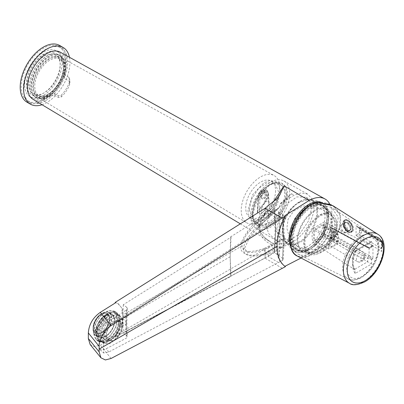 <?xml version="1.0" encoding="UTF-8"?>
<svg xmlns="http://www.w3.org/2000/svg" width="404" height="404" viewBox="0 0 404 404"><rect width="100%" height="100%" fill="white"/><g stroke="black" fill="none" stroke-linecap="round" stroke-linejoin="round"><path stroke-width="0.3" stroke-dasharray="2.02 1.52" d="M50.96 95.733L54.894 95.46L58.211 97.43L61.166 97.031C64.524 93.89 67.261 90.062 69.377 85.552L69.912 82.931L69.266 81.31L64.196 78.219L66.15 68.145A23.109 13.342 120 0 0 61.246 57.499A23.109 13.342 120 0 0 38.254 70.907A23.109 13.342 120 0 0 38.143 97.521A23.109 13.342 120 0 0 50.96 95.733L50.96 94.157L54.894 93.819L54.894 95.46M64.196 78.219L64.079 74.594L69.089 77.482L69.756 79.507L69.251 82.764L69.377 85.552M64.079 74.588A21.24 12.261 120 0 0 60.393 59.166A21.24 12.261 120 0 0 39.158 71.427A21.24 12.261 120 0 0 39.158 95.95A21.24 12.261 120 0 0 49.778 94.9A21.24 12.261 120 0 0 50.96 94.157M61.166 97.031L61.166 95.258L58.211 95.733L54.894 93.819M329.78 204.106A32.466 18.746 -60 0 1 309.055 253.566L284.037 237.961C279.517 242.622 275.573 244.279 272.2 242.93L270.958 242.243C265.342 237.804 261.136 237.027 259.555 226.053L259.555 226.053A5.57 3.217 180 0 1 258.903 227.563C259.419 235.072 263.63 240.779 271.549 244.693L271.21 242.39C262.151 236.638 257.742 230.447 257.979 223.811C257.737 217.054 262.146 210.949 271.21 205.495L273.215 202.091M33.042 99.334A27.225 15.721 120 0 0 60.403 83.694A27.225 15.721 120 0 0 60.267 52.177M46.788 95.561A24.164 13.948 -60 0 1 34.709 96.758A24.164 13.948 -60 0 1 34.709 68.857A24.164 13.948 -60 0 1 58.873 54.909A24.164 13.948 -60 0 1 62.575 74.27A24.164 13.948 -60 0 1 46.788 95.561M272.2 242.93A5.57 4.934 114.2 0 1 274.008 249.773L276.775 250.369C279.492 248.324 281.911 244.188 284.037 237.961M309.055 253.566L301.056 258.02M284.85 215.706A46.016 26.568 120 0 0 284.85 266.352L285.406 266.675M90.127 344.481L94.132 346.652L100.328 345.218L115.67 337.148L115.251 336.891L264.989 258.1L276.775 250.369M322.266 202.742A27.856 16.079 -60 0 0 321.407 202.369A27.856 16.079 -60 0 1 322.816 203.03A27.856 16.079 -60 0 1 322.816 235.194A27.856 16.079 -60 0 1 294.96 251.278A27.856 16.079 -60 0 1 291.021 247.046A27.856 16.079 -60 0 0 294.435 250.95C287.466 246.016 283.603 239.299 282.861 230.795C282.512 224.77 283.886 219.16 286.976 213.958C289.814 209.232 293.673 205.591 298.546 203.035C306.404 199.192 314.312 199.091 322.266 202.742A27.856 16.079 -60 0 1 328.013 221.543A27.856 16.079 -60 0 1 314.039 246.132A27.856 16.079 -60 0 1 294.435 250.95M276.775 198.808L274.008 204.212L274.528 204.808L272.2 204.293M271.21 205.495A5.57 1.828 -121.8 0 1 271.549 208.307L264.953 213.787L258.903 227.563M264.267 215.246L265.367 212.297C257.191 219.882 251.157 226.432 247.263 231.941C242.486 239.011 240.329 243.981 240.794 246.854C240.329 250.354 242.491 252.939 247.268 254.606C251.162 255.712 257.191 255.379 265.367 253.606L264.267 248.43L271.549 244.693L274.008 249.773L265.403 253.768L264.267 248.43C257.404 250.677 251.985 251.667 248.016 251.389C244.481 251.475 242.481 249.647 242.016 245.895C242.481 241.668 244.481 237.355 248.016 232.957L255.141 224.437L264.267 215.246L272.538 207.636L274.008 204.212L265.403 212.206L264.686 214.958L255.146 224.437M264.984 258.095L265.403 253.768L264.852 248.268M288.698 238.239L290.082 245.814L294.466 250.99L304.813 251.303L315.645 243.829L324.882 229.795L328.088 215.499L326.71 207.924L322.321 202.747L315.645 201.54L308.393 204.126L294.466 218.827L288.698 238.239M265.367 212.297L264.989 208.358L265.403 212.206L264.852 214.701L265.191 214.489L272.538 207.636L274.528 204.808L279.755 195.097M115.16 302.409L117.726 303.379L121.417 307.525L122.836 314.953L242.016 245.895M265.367 253.606L264.989 258.1L115.251 336.891M117.579 318.822L115.544 327.735L110.13 335.992L103.161 340.809L96.985 340.562L93.45 332.755L95.485 323.841L100.899 315.585L107.868 310.767L114.044 311.014L117.579 318.822M115.67 337.148L121.048 327.412L123.478 317.372L122.488 308.929L118.271 303.692L115.67 302.707M327.008 216.125C327.811 226.341 317.645 243.945 308.393 248.359C299.147 254.626 288.981 248.758 289.784 237.613L295.233 219.271L308.393 205.378L315.246 202.929L321.554 204.076L325.7 208.969L327.008 216.125M122.836 314.953C122.71 323.594 119.857 329.75 115.16 336.84M119.549 319.963L117.584 328.72L111.928 337.315L105.293 341.89L98.955 341.698L95.42 333.891L97.389 325.134L103.045 316.539L109.681 311.964L116.014 312.151L119.549 319.963M289.784 236.476A24.927 14.393 120 0 0 294.945 247.889A24.927 14.393 120 0 0 307.409 246.657A24.927 14.393 120 0 0 323.695 224.69A24.927 14.393 120 0 0 319.872 204.712A24.927 14.393 120 0 0 307.409 205.944A24.927 14.393 120 0 0 289.784 236.476L289.784 237.613M307.409 205.944L308.393 205.378M279.871 188.092A27.321 15.776 -60 0 1 267.857 215.686A27.321 15.776 -60 0 1 246.753 222.831A27.321 15.776 -60 0 1 246.889 191.36A27.321 15.776 -60 0 1 274.074 175.508A27.321 15.776 -60 0 1 279.871 188.092M259.656 214.13L261.625 213.782L268.695 204.515L269.059 203.106L268.635 202.222L266.973 201.227L265.014 202.313L257.303 212.257L257.702 212.969L259.656 214.13L259.777 197.773L262.792 191.446L266.862 190.37L268.256 193.016L268.604 194.531L268.281 196.743L261.671 208.156L259.696 208.666M119.301 320.104L115.842 331.75L107.484 340.572L99.132 341.4L95.667 333.749C94.94 316.569 120.033 302.081 119.301 320.104L119.301 320.67A16.014 9.247 -60 0 1 107.979 340.289L107.484 340.572M300.026 201.682A24.927 14.393 120 0 0 283.558 238.804A24.927 14.393 120 0 0 287.562 243.627A24.927 14.393 120 0 0 312.489 229.235A24.927 14.393 120 0 0 312.489 200.45A24.927 14.393 120 0 0 306.313 199.389A24.927 14.393 120 0 0 300.026 201.682M61.166 95.258C64.685 91.799 67.377 87.633 69.251 82.764M263.948 192.966L260.125 196.935L259.519 195.526L261.792 191.718L263.342 191.557L263.948 192.966M265.014 202.313L264.938 192.243C265.105 187.658 258.58 191.425 258.54 195.935L257.722 211.459M275.573 190.693A21.099 12.181 -60 0 1 266.367 211.928A21.099 12.181 -60 0 1 250.106 217.579A21.099 12.181 -60 0 1 245.738 207.919A21.099 12.181 -60 0 1 254.944 186.688A21.099 12.181 -60 0 1 271.205 181.037A21.099 12.181 -60 0 1 275.573 190.693M107.979 340.289A16.014 9.247 -60 0 1 99.97 341.082A16.014 9.247 -60 0 1 96.652 333.749A16.014 9.247 -60 0 1 103.646 317.63A16.014 9.247 -60 0 1 115.983 313.342A16.014 9.247 -60 0 1 119.301 320.67M282.179 231.75A24.513 14.15 120 0 0 283.32 238.229A24.513 14.15 120 0 0 287.259 242.971A24.513 14.15 120 0 0 311.767 228.816A24.513 14.15 120 0 0 311.767 200.515A24.513 14.15 120 0 0 305.697 199.475A24.513 14.15 120 0 0 299.51 201.727A24.513 14.15 120 0 0 282.179 231.75M266.786 194.036C266.943 197.98 261.216 201.283 261.373 197.162L264.08 192.471L266.786 194.036M268.256 193.016L267.377 190.744L262.787 191.774L259.903 197.839L259.737 203.252M259.575 208.595C263.756 204.222 266.65 199.137 268.266 193.344M263.59 192.758A3.136 1.808 -60 0 1 265.155 192.602A3.136 1.808 -60 0 1 265.155 196.218A3.136 1.808 -60 0 1 262.019 198.031A3.136 1.808 -60 0 1 261.373 196.591A3.136 1.808 -60 0 1 263.59 192.758L264.08 192.471M259.903 197.839L258.54 197.061L261.711 190.824L265.741 189.723L266.908 192.233L266.973 201.227M249.162 209.898L251.591 199.066L258.59 188.436L266.797 182.775L274.629 183.012L278.997 192.673L276.568 203.5L269.574 214.13L261.363 219.791L253.53 219.559L249.162 209.898M123.24 322.947L121.397 331.169L116.084 339.239L109.858 343.531L103.909 343.355L100.591 336.022L102.439 327.801L107.747 319.731L113.978 315.438L119.922 315.615L123.24 322.947M276.831 228.659L277.881 235.229L281.588 239.698L290.567 239.895L300.121 233.335L308.419 221.089L311.499 208.646L310.11 201.884L306.101 197.243L296.874 196.894L287.365 203.485L279.416 215.933L276.831 228.659L275.164 230.093L275.604 230.866L274.669 208.888L278.735 211.873L279.27 233.578L275.604 230.866L274.669 252.778L282.537 258.262L283.285 259.378L282.472 260.393L108.787 351.985L103.611 353L99.308 348.935C101.167 350.187 103.449 350.122 106.156 348.738L126.402 338.108L127.412 336.724L126.715 335.572L123.286 332.911L231.043 276.351L230.593 276.089L268.281 256.257L268.514 253.843L274.523 251.313L274.669 252.778M280.23 191.961L279.098 185.749L275.498 181.502L270.024 180.512L264.08 182.633L252.662 194.693L247.93 210.61L249.061 216.817L252.662 221.064L261.141 221.316L270.024 215.191L277.599 203.687L280.23 191.961M119.796 324.937L114.933 336.148L106.348 339.133L104.04 334.032L108.903 322.821L117.488 319.837L119.796 324.937M311.499 208.646L313.959 207.227L312.206 199.137L307.646 194.122L301.197 192.9L294.117 195.238L280.108 203.762L280.159 204.641C280.24 205.858 278.528 208.161 275.018 211.55L275.775 229.27L275.018 246.94L274.392 248.142L274.523 251.313M313.959 207.227C313.943 218.938 304.52 234.931 294.117 240.925L280.108 248.601L280.159 247.708C280.245 246.465 278.533 246.208 275.018 246.94M268.514 185.194A22.841 13.186 -60 0 1 274.276 183.093A22.841 13.186 -60 0 1 279.932 184.062A22.841 13.186 -60 0 1 279.932 210.439A22.841 13.186 -60 0 1 257.09 223.624A22.841 13.186 -60 0 1 253.424 219.205A22.841 13.186 -60 0 1 268.514 185.194M106.267 335.32C106.262 330.866 109.832 324.609 113.807 322.129C109.691 324.841 106.358 330.462 106.222 335.35L108.721 340.506L113.807 340.279L114.938 339.623C119.054 336.855 122.149 331.209 122.074 326.195C121.806 321.256 119.417 319.69 114.908 321.493L113.807 322.129M114.908 321.493L119.862 321.205L122.023 326.225C122.24 330.775 118.892 337.123 114.938 339.623M275.018 211.55L274.387 211.959L274.669 208.888M280.159 247.708L291.531 239.319C285.088 243.859 280.603 244.622 278.078 241.612C274.836 244.364 271.392 246.526 267.751 248.096C259.408 250.667 247.405 256.606 244.743 248.076L249.399 237.754L256.646 228.972L278.078 208.191L280.401 206.474L291.531 193.728L289.405 195.369L280.159 204.641M274.523 210.004L268.514 215.362C248.399 233.108 243.238 244.521 243.516 249.031C243.329 253.863 247.95 259.272 268.514 253.843A6.964 4.929 75.1 0 0 267.751 248.096M291.531 193.728L294.117 195.238M280.108 203.762L289.405 195.369M250.773 216.069A27.517 15.887 120 0 0 256.338 228.583A27.517 15.887 120 0 0 283.992 212.777A27.517 15.887 120 0 0 283.85 180.926A27.517 15.887 120 0 0 262.696 188.471A27.517 15.887 120 0 0 250.773 216.069M278.078 241.612L276.73 240.834L268.685 233.633L265.928 225.068L270.816 213.59L278.078 208.191M291.531 239.319L294.117 240.925M280.108 248.601L289.405 241.062M252.778 214.064L257.676 197.586L269.498 185.108L275.462 182.931L283.431 185.699L286.214 194.758L282.441 209.161L272.442 221.71L261.666 225.988L253.879 220.316L252.778 214.064M122.023 326.225L125.796 324.048L126.816 322.675L126.114 321.417L126.715 307.308L127.412 308.585L126.402 310.019L125.796 324.048L126.402 338.108M278.735 255.813L279.27 233.578L280.068 234.118L279.528 212.398L282.537 214.221L283.285 215.297L282.472 216.559L278.417 219.145L108.787 325.988L106.156 322.72C103.419 324.473 101.136 326.977 99.308 330.235L98.884 339.587L106.222 335.35C106.762 340.476 109.292 342.117 113.807 340.279M274.478 208.722L268.281 213.216L268.514 215.362A6.964 2.838 48.4 0 1 268.211 217.726L268.211 217.726A6.964 2.838 48.4 0 1 267.751 217.978M252.843 214.812A24.513 14.15 120 0 0 257.919 226.033A24.513 14.15 120 0 0 282.431 211.878A24.513 14.15 120 0 0 282.431 183.578A24.513 14.15 120 0 0 263.544 190.143A24.513 14.15 120 0 0 252.843 214.812M274.478 252.611L268.281 256.257M286.83 194.405L285.613 187.739L281.75 183.184L272.649 182.911L263.115 189.486L254.99 201.833L252.162 214.418L253.379 221.084L257.242 225.639L266.342 225.912L275.876 219.337L284.002 206.989L286.83 194.405M106.156 322.72L126.402 310.019M99.308 330.235L103.611 331.053L103.611 342.314L98.884 339.587L99.308 348.935M279.528 212.398L278.735 211.873M278.417 219.145L268.281 213.216M268.074 213.342L230.593 236.896L230.154 256.747L230.593 276.089M126.715 307.308L123.286 304.722L231.043 237.148L230.593 236.896M103.611 331.053L108.787 325.988M283.285 259.378L284.264 237.39L283.451 238.486L103.611 342.314L103.611 353M284.264 237.39L283.517 236.254L280.068 234.118L279.528 256.363M231.043 237.148L230.154 256.747L231.043 276.351M123.286 304.722L122.69 318.791L126.114 321.417L126.715 335.572M230.154 256.747L122.69 318.791L123.286 332.911M48.268 96.415A24.164 13.948 -60 0 1 36.183 97.611A24.164 13.948 -60 0 1 36.183 69.71A24.164 13.948 -60 0 1 60.348 55.762A24.164 13.948 -60 0 1 64.049 75.124A24.164 13.948 -60 0 1 48.268 96.415M48.268 94.026A21.24 12.261 -60 0 1 37.648 95.076A21.24 12.261 -60 0 1 37.648 70.554A21.24 12.261 -60 0 1 58.883 58.292A21.24 12.261 -60 0 1 62.14 75.311A21.24 12.261 -60 0 1 48.268 94.026M324.493 249.465A23.154 13.367 -60 0 1 316.165 254.348A23.154 13.367 -60 0 1 303.899 241.542A23.154 13.367 -60 0 1 318.852 215.64A23.154 13.367 -60 0 1 336.077 219.862A23.154 13.367 -60 0 1 324.493 249.465M309.08 206.005A25.765 14.877 -60 0 1 321.771 204.843A25.765 14.877 -60 0 1 313.65 244.708A25.765 14.877 -60 0 1 296.006 249.465A25.765 14.877 -60 0 1 290.668 237.895M315.13 245.561A25.765 14.877 -60 0 1 297.48 250.318A25.765 14.877 -60 0 1 297.48 220.569A25.765 14.877 -60 0 1 323.245 205.692A25.765 14.877 -60 0 1 315.13 245.561M315.105 245.465A25.624 14.796 120 0 0 328.482 217.544A25.624 14.796 120 0 0 310.363 207.085A25.624 14.796 120 0 0 292.244 238.466A25.624 14.796 120 0 0 310.363 248.93A25.624 14.796 120 0 0 315.105 245.465M324.205 248.399A21.589 12.463 -60 0 1 309.419 252.389A21.589 12.463 -60 0 1 309.419 227.462A21.589 12.463 -60 0 1 331.007 214.999A21.589 12.463 -60 0 1 324.205 248.399M323.306 247.879A21.589 12.463 -60 0 1 314.772 252.626A21.589 12.463 -60 0 1 308.525 251.869A21.589 12.463 -60 0 1 308.525 226.942A21.589 12.463 -60 0 1 330.108 214.479A21.589 12.463 -60 0 1 333.886 219.513A21.589 12.463 -60 0 1 323.306 247.879M319.226 246.884A23.952 13.832 -60 0 1 303.959 251.854A23.952 13.832 -60 0 1 302.818 223.649A23.952 13.832 -60 0 1 327.816 210.534A23.952 13.832 -60 0 1 319.226 246.884M319.407 247.551A24.927 14.393 -60 0 1 302.333 252.157A24.927 14.393 -60 0 1 302.333 223.367A24.927 14.393 -60 0 1 327.26 208.974A24.927 14.393 -60 0 1 319.407 247.551M315.468 245.273A24.927 14.393 -60 0 1 310.858 248.647A24.927 14.393 -60 0 1 298.394 249.879A24.927 14.393 -60 0 1 298.394 221.094A24.927 14.393 -60 0 1 323.321 206.702A24.927 14.393 -60 0 1 328.482 218.115A24.927 14.393 -60 0 1 315.468 245.273M95.081 332.82A11.489 6.636 120 0 0 96.011 333.568A11.489 6.636 120 0 0 107.499 326.932A11.489 6.636 120 0 0 107.499 313.666A11.489 6.636 120 0 0 96.546 319.423A11.489 6.636 120 0 0 95.081 332.82A11.489 6.636 120 0 0 96.011 333.568A11.489 6.636 120 0 0 107.499 326.932A11.489 6.636 120 0 0 107.499 313.666A11.489 6.636 120 0 0 96.546 319.423A11.489 6.636 120 0 0 95.081 332.82M94.698 331.048A27.795 22.331 137.4 0 1 106.833 314.317A25.821 3.752 -144 0 0 108.267 315.872A27.795 22.331 -42.6 0 0 96.127 332.603A25.821 3.752 -144 0 1 94.698 331.048L106.979 314.398L108.267 315.872A27.795 22.331 -42.6 0 0 96.127 332.603L108.267 315.872A25.821 3.752 -144 0 1 106.833 314.317L108.408 315.958L96.127 332.603A25.821 3.752 -144 0 1 94.698 331.048A27.795 22.331 137.4 0 1 106.833 314.317L94.844 331.129L96.273 332.684L94.698 331.048M94.491 332.477A11.489 6.636 120 0 0 95.42 333.224A11.489 6.636 120 0 0 106.908 326.594A11.489 6.636 120 0 0 106.908 313.327A11.489 6.636 120 0 0 101.162 313.893A11.489 6.636 120 0 0 93.041 327.967A11.489 6.636 120 0 0 94.491 332.477A11.489 6.636 120 0 0 95.42 333.224A11.489 6.636 120 0 0 106.908 326.594A11.489 6.636 120 0 0 106.908 313.327A11.489 6.636 120 0 0 101.162 313.893A11.489 6.636 120 0 0 93.041 327.967A11.489 6.636 120 0 0 94.491 332.477M94.708 334.583A13.231 7.641 120 0 0 95.778 335.446A13.231 7.641 120 0 0 109.009 327.806A13.231 7.641 120 0 0 109.009 312.529A13.231 7.641 120 0 0 102.394 313.186A13.231 7.641 120 0 0 93.041 329.386A13.231 7.641 120 0 0 94.708 334.583M97.829 336.386A13.231 7.641 120 0 0 98.899 337.249A13.231 7.641 120 0 0 112.13 329.608A13.231 7.641 120 0 0 112.13 314.332A13.231 7.641 120 0 0 99.52 320.963A13.231 7.641 120 0 0 97.829 336.386M95.884 339.062A16.574 9.57 120 0 0 97.228 340.143A16.574 9.57 120 0 0 113.802 330.573A16.574 9.57 120 0 0 113.802 311.439A16.574 9.57 120 0 0 98.005 319.741A16.574 9.57 120 0 0 95.884 339.062M99.187 340.966A16.574 9.57 120 0 0 100.53 342.047A16.574 9.57 120 0 0 108.817 341.223A16.574 9.57 120 0 0 120.533 320.928A16.574 9.57 120 0 0 117.099 313.342A16.574 9.57 120 0 0 101.303 321.645A16.574 9.57 120 0 0 99.187 340.966M100.354 340.607A15.67 9.045 120 0 0 101.621 341.632A15.67 9.045 120 0 0 109.454 340.855A15.67 9.045 120 0 0 120.533 321.665A15.67 9.045 120 0 0 117.291 314.494A15.67 9.045 120 0 0 102.353 322.347A15.67 9.045 120 0 0 100.354 340.607M102.323 341.749A15.67 9.045 120 0 0 103.591 342.769A15.67 9.045 120 0 0 119.261 333.724A15.67 9.045 120 0 0 119.261 315.63A15.67 9.045 120 0 0 104.323 323.483A15.67 9.045 120 0 0 102.323 341.749M94.688 334.371A13.054 7.54 120 0 0 95.743 335.224A13.054 7.54 120 0 0 108.802 327.684A13.054 7.54 120 0 0 108.802 312.61A13.054 7.54 120 0 0 102.273 313.257A13.054 7.54 120 0 0 93.041 329.245A13.054 7.54 120 0 0 94.688 334.371M97.763 336.148A13.054 7.54 120 0 0 98.818 336.997A13.054 7.54 120 0 0 105.348 336.35A13.054 7.54 120 0 0 114.579 320.362A13.054 7.54 120 0 0 111.873 314.383A13.054 7.54 120 0 0 99.429 320.928A13.054 7.54 120 0 0 97.763 336.148M98.884 335.805A12.186 7.035 120 0 0 99.869 336.598A12.186 7.035 120 0 0 105.964 335.997A12.186 7.035 120 0 0 114.579 321.074A12.186 7.035 120 0 0 112.054 315.494A12.186 7.035 120 0 0 100.439 321.599A12.186 7.035 120 0 0 98.884 335.805M104.343 338.961A12.186 7.035 120 0 0 105.333 339.754A12.186 7.035 120 0 0 117.519 332.719A12.186 7.035 120 0 0 117.519 318.645A12.186 7.035 120 0 0 105.898 324.755A12.186 7.035 120 0 0 104.343 338.961M44.329 92.718A22.422 12.943 -60 0 1 33.118 93.829A22.422 12.943 -60 0 1 33.118 67.938A22.422 12.943 -60 0 1 55.54 54.995A22.422 12.943 -60 0 1 60.181 65.256A22.422 12.943 -60 0 1 44.329 92.718L43.344 93.289A23.816 13.751 -60 0 1 26.502 83.567A23.816 13.751 -60 0 1 43.344 54.399A23.816 13.751 -60 0 1 60.181 64.12A23.816 13.751 -60 0 1 43.344 93.289L44.329 92.718M47.97 94.824A22.422 12.943 -60 0 1 36.759 95.935A22.422 12.943 -60 0 1 36.759 70.043A22.422 12.943 -60 0 1 59.181 57.095A22.422 12.943 -60 0 1 62.62 75.063A22.422 12.943 -60 0 1 47.97 94.824M47.97 96.132A24.023 13.872 -60 0 1 35.961 97.319A24.023 13.872 -60 0 1 35.961 69.579A24.023 13.872 -60 0 1 59.984 55.712A24.023 13.872 -60 0 1 63.665 74.962A24.023 13.872 -60 0 1 47.97 96.132M46.788 95.45A24.023 13.872 -60 0 1 34.779 96.637A24.023 13.872 -60 0 1 34.779 68.897A24.023 13.872 -60 0 1 58.802 55.03A24.023 13.872 -60 0 1 62.484 74.28A24.023 13.872 -60 0 1 46.788 95.45M69.438 57.262A32.729 18.897 -60 0 1 46.788 102.555A32.729 18.897 -60 0 1 42.031 104.732M59.706 45.5A32.729 18.897 -60 0 1 64.721 71.725A32.729 18.897 -60 0 1 43.344 100.566A32.729 18.897 -60 0 1 26.977 102.187M43.344 99.429A31.335 18.089 -60 0 1 27.674 100.98A31.335 18.089 -60 0 1 27.674 64.797A31.335 18.089 -60 0 1 59.009 46.707A31.335 18.089 -60 0 1 63.812 71.816A31.335 18.089 -60 0 1 43.344 99.429M45.511 100.677A31.335 18.089 -60 0 1 29.84 102.232A31.335 18.089 -60 0 1 29.84 66.049A31.335 18.089 -60 0 1 61.176 47.955A31.335 18.089 -60 0 1 65.978 73.063A31.335 18.089 -60 0 1 45.511 100.677M45.511 96.697A26.462 15.276 -60 0 1 32.28 98.01A26.462 15.276 -60 0 1 32.28 67.453A26.462 15.276 -60 0 1 58.742 52.177A26.462 15.276 -60 0 1 62.797 73.382A26.462 15.276 -60 0 1 45.511 96.697M43.344 95.45A26.462 15.276 -60 0 1 30.113 96.758A26.462 15.276 -60 0 1 30.113 66.206A26.462 15.276 -60 0 1 56.575 50.929A26.462 15.276 -60 0 1 60.63 72.129A26.462 15.276 -60 0 1 43.344 95.45M297.309 256.065A30.84 17.806 120 0 0 311.701 254.687L317.61 251.748L331.058 242.269L339.517 228.972L340.244 215.438L332.957 205.737M381.416 242.41L380.654 240.956A1.394 1.172 51.2 0 1 381.689 242.481L381.704 241.637L356.076 225.74L359.424 228.649A2.788 1.661 -58.2 0 1 359.989 229.916A1.394 0.803 0 0 1 361.959 229.957L382.856 242.895L382.856 243.461L361.959 230.527L361.959 229.957A4.176 2.495 121.8 0 0 361.105 228.053L357.803 227.184L356.076 225.74L356.076 235.577L359.429 235.012L361.105 233.35L359.424 232.371L356.076 235.577L381.704 251.46L381.704 241.637L380.654 240.956L381.997 240.986A1.394 1.116 121.7 0 1 382.214 242.759L381.416 242.41L381.447 248.505L382.214 246.485A2.788 1.661 121.8 0 0 382.785 244.597L382.785 244.031A2.788 1.661 121.8 0 0 382.214 242.759L382.467 246.607L381.613 247.92A1.394 0.833 -148.2 0 0 381.689 247.571M345.243 219.726C348.384 217.458 357.459 229.255 351.945 231.941L348.293 231.694C344.349 229.366 342.92 220.71 345.223 219.741L345.243 219.726M317.443 249.859L327.801 242.88L336.537 230.926L338.219 217.094L331.502 207.424L317.443 204.126L311.504 205.924L311.504 204.454L317.443 202.591C326.437 201.202 340.739 206.373 340.648 220.746C340.739 235.072 326.437 247.945 317.443 251.399L317.443 249.859L311.504 252.869L311.504 254.338A30.558 17.645 -60 0 1 290.542 242.461M311.504 205.924A28.76 16.604 120 0 0 293.092 231.785A28.76 16.604 120 0 0 298.298 254.227A28.76 16.604 120 0 0 311.504 252.869M344.774 222.574C347.056 221.023 352.727 229.255 349.223 230.942L346.834 230.714C343.981 227.568 343.279 224.861 344.738 222.594L344.774 222.574M323.513 226.381L323.513 224.048L313.565 229.79L313.565 241.279L323.513 235.532L323.513 233.204L323.513 235.532L314.549 240.708L314.549 230.361L323.513 225.185L323.513 233.204M313.448 228.209A22.281 12.867 120 0 0 313.448 242.996L324.301 236.729L324.301 221.947L313.448 228.209L354.444 251.258L367.685 243.612L324.301 221.947M368.377 247.753A1.394 0.798 -63.2 0 1 368.761 247.783A1.394 0.798 -63.2 0 1 369.079 248.44L370.973 247.98L372.948 245.092L370.276 247.576L368.322 247.723A1.394 0.778 -61.7 0 1 367.938 247.692A1.394 0.778 -61.7 0 1 367.65 247.051L329.906 226.73L329.906 238.102L367.65 258.424A1.394 0.778 -61.7 0 1 368.322 256.919L370.276 257.999L372.948 258.737L369.079 255.464A1.394 0.752 -60.3 0 1 368.377 256.954M370.973 247.98A1.394 0.465 -119.9 0 0 370.276 247.576L368.766 247.788A1.394 0.798 -63.6 0 0 368.392 247.758A1.394 0.803 -63.5 0 1 368.014 247.728L370.276 247.576L371.554 245.895C370.281 247.167 368.993 247.556 367.685 247.071L367.685 243.612L369.584 243.38L371.554 241.299L355.187 250.748A27.139 15.665 120 0 0 355.187 273.457L371.554 264.009L324.301 236.729M355.187 273.457L355.055 270.059L354.444 269.418L313.448 242.996M332.931 232.487C333.123 234.668 334.34 235.886 336.582 236.143C338.436 235.81 336.386 230.532 333.558 231.138L332.931 232.487M329.906 226.73L331.3 228.103L331.3 235.123L329.906 238.102M367.65 247.051L367.685 247.071A1.394 0.803 -63.5 0 0 368.014 247.728L330.204 227.376L331.002 227.457L368.706 247.758A1.394 0.778 118.3 0 0 368.322 247.723L330.603 227.417M328.831 248.95L328.831 238.602L337.789 233.431L337.789 235.194L338.38 234.85L338.38 241.673L337.789 242.016L337.789 243.779L328.831 248.95L314.549 240.708L313.565 241.279M328.831 238.602L313.565 229.79M337.789 243.779L323.513 235.532M337.789 242.016L323.513 233.77M338.38 241.673L323.609 233.148M332.669 232.638A2.924 1.687 -120 0 0 331.209 232.497A2.924 1.687 -120 0 0 330.603 233.835A2.924 1.687 -120 0 0 331.876 236.779A2.924 1.687 -120 0 0 334.133 237.562A2.924 1.687 -120 0 0 334.578 235.219A2.924 1.687 -120 0 0 332.669 232.638M338.38 234.85L323.609 226.326M337.789 235.194L323.513 226.947M337.789 233.431L323.513 225.185L323.513 224.048M333.31 236.704A5.57 3.217 -60 0 1 336.093 236.431A5.57 3.217 -60 0 1 336.093 242.86A5.57 3.217 -60 0 1 330.522 246.076A5.57 3.217 -60 0 1 329.669 241.612A5.57 3.217 -60 0 1 333.31 236.704M355.187 250.748L355.424 251.556L354.444 251.258A24.351 14.059 -60 0 0 354.444 269.418L367.685 261.777L367.685 258.444L371.554 259.54L370.276 257.999A1.394 0.46 -60 0 1 370.973 256.787M317.61 251.748L317.443 251.399L311.504 254.338L311.701 254.687M380.654 240.956L359.429 227.8A1.394 0.581 -92.2 0 0 359.141 227.639L361.105 228.048L381.997 240.986A4.176 2.495 -58.2 0 1 382.856 242.895A1.394 0.803 180 0 1 383.229 243.44L383.229 244.011A1.394 0.803 180 0 0 382.856 243.461A4.176 2.495 -58.2 0 1 381.997 246.294L380.654 248.172L381.704 251.46L381.613 247.92A1.394 0.833 -148.2 0 1 380.654 248.172L359.429 235.012L358.691 233.32M358.691 228.24A1.394 0.581 -92.2 0 1 359.141 227.639L357.803 227.184L380.785 241.43M381.997 246.294L382.467 246.607L383.229 244.011A1.394 0.803 180 0 1 382.785 244.597M361.105 228.053A1.394 1.116 -58.1 0 0 359.424 228.649L359.424 232.371A2.788 1.661 -58.2 0 0 359.989 230.487L359.989 229.916M367.65 258.424L367.685 258.444A1.394 0.747 -60 0 1 368.392 256.959A1.394 0.742 -60.4 0 0 369.094 255.469M347.778 231.992A6.964 4.02 -120 0 0 351.258 232.335A6.964 4.02 -120 0 0 351.258 224.296A6.964 4.02 -120 0 0 344.294 220.276A6.964 4.02 -120 0 0 343.228 225.856A6.964 4.02 -120 0 0 347.778 231.992M347.778 230.174A4.737 2.732 -120 0 0 350.147 230.406A4.737 2.732 -120 0 0 350.147 224.937A4.737 2.732 -120 0 0 345.41 222.205A4.737 2.732 -120 0 0 344.683 225.998A4.737 2.732 -120 0 0 347.778 230.174M343.481 221.69A6.615 3.818 60 0 1 344.471 220.574A6.615 3.818 60 0 1 351.086 224.397A6.615 3.818 60 0 1 351.086 232.032A6.615 3.818 60 0 1 345.152 229.26A6.615 3.818 60 0 1 343.481 221.69M352.414 230.083A6.02 3.474 60 0 1 345.097 226.856A6.02 3.474 60 0 1 348.006 220.72A6.02 3.474 60 0 1 352.414 230.083M339.921 226.482A4.065 2.348 60 0 1 340.178 226.083A4.065 2.348 60 0 1 344.592 228.144A4.065 2.348 60 0 1 344.168 232.997A4.065 2.348 60 0 1 340.729 230.815A4.065 2.348 60 0 1 339.921 226.482M341.254 224.993A4.737 2.732 60 0 1 341.557 224.528A4.737 2.732 60 0 1 341.966 224.195A4.737 2.732 60 0 1 346.698 226.927A4.737 2.732 60 0 1 346.698 232.396A4.737 2.732 60 0 1 346.208 232.583A4.737 2.732 60 0 1 342.198 230.043A4.737 2.732 60 0 1 341.254 224.993M343.915 223.457A4.737 2.732 60 0 1 344.622 222.66A4.737 2.732 60 0 1 345.203 222.458A4.737 2.732 60 0 1 349.359 225.392A4.737 2.732 60 0 1 349.824 230.457A4.737 2.732 60 0 1 349.359 230.861A4.737 2.732 60 0 1 345.112 228.876A4.737 2.732 60 0 1 343.915 223.457M344.93 223.245A4.388 2.535 60 0 1 346.122 222.321A4.388 2.535 60 0 1 349.97 225.038A4.388 2.535 60 0 1 350.404 229.73A4.388 2.535 60 0 1 346.334 228.639A4.388 2.535 60 0 1 344.93 223.245M69.089 77.482L69.266 81.31M58.211 97.43L58.211 95.733M257.979 223.811A5.57 3.217 180 0 1 259.555 226.053C259.711 221.508 261.514 217.418 264.953 213.787L255.161 224.417M282.234 268.327L264.989 258.1M111.065 358.469L100.328 345.218M248.016 251.389L247.268 254.606M247.263 231.941L248.016 232.957M257.303 212.257L258.136 196.46L258.54 197.061L257.702 212.969M264.938 192.243L266.908 192.233L268.14 192.945L268.635 202.222M268.281 196.743L268.695 204.515M261.671 208.156L261.625 213.782M267.377 190.744L265.741 189.723C261.484 189.284 258.949 191.531 258.136 196.46L258.54 195.935M243.516 249.031L244.743 248.076M278.417 262.504L268.074 256.363M108.787 351.985L106.156 348.738M282.537 214.221L283.517 236.254L282.537 258.262M282.472 260.393L283.451 238.486L282.472 216.559M377.917 234.32A28.315 16.347 -60 0 1 381.815 257.121A28.315 16.347 -60 0 1 363.413 281.755A28.315 16.347 -60 0 1 362.827 282.083A28.315 16.347 -60 0 1 349.611 283.35M360.494 277.503A25.174 14.534 120 0 0 376.811 255.742A25.174 14.534 120 0 0 373.538 235.431A25.174 14.534 120 0 0 347.905 249.682A25.174 14.534 120 0 0 348.379 279.007A25.174 14.534 120 0 0 360.494 277.503M317.443 204.126L317.539 202.46M362.363 276.311A22.392 12.928 -60 0 1 348.647 256.803A22.392 12.928 -60 0 1 376.074 240.966A22.392 12.928 -60 0 1 362.363 276.311M371.554 264.009L371.554 259.54L372.948 258.737L372.948 245.092L371.554 245.895L371.554 241.299M331.3 228.103L369.079 248.44L369.079 255.464L331.3 235.123M362.363 260.302A2.788 1.606 -60 0 1 360.656 257.873A2.788 1.606 -60 0 1 364.065 255.904A2.788 1.606 -60 0 1 362.363 260.302M360.393 252.338A5.57 3.217 120 0 0 356.752 257.247A5.57 3.217 120 0 0 357.606 261.711A5.57 3.217 120 0 0 360.393 261.439A5.57 3.217 120 0 0 364.029 256.53A5.57 3.217 120 0 0 363.176 252.066A5.57 3.217 120 0 0 360.393 252.338M361.105 233.35A4.176 2.495 121.8 0 0 361.959 230.527A1.394 0.803 0 0 0 359.989 230.487M381.997 240.986L383.229 243.44A1.394 0.803 180 0 1 382.785 244.031M330.603 236.613L368.322 256.919A1.394 0.778 118.3 0 0 368.993 255.414M368.993 248.394A1.394 0.778 118.3 0 0 368.706 247.758L368.766 247.788A1.394 0.798 -63.6 0 1 369.094 248.445M352.106 230.901A6.615 3.818 -120 0 0 350.435 223.331A6.615 3.818 -120 0 0 344.501 220.559A6.615 3.818 -120 0 0 343.511 221.675A6.615 3.818 -120 0 0 345.183 229.245A6.615 3.818 -120 0 0 351.116 232.017A6.615 3.818 -120 0 0 352.106 230.901M69.912 82.931L69.756 79.507M240.324 223.841L270.958 242.243M294.466 250.99L294.96 251.278M322.321 202.747L322.816 203.03M265.191 214.489L264.681 214.958M96.985 340.562L98.955 341.698M114.044 311.014L116.014 312.151M117.726 303.379L118.271 303.692M38.143 97.521L246.753 222.831M61.246 57.499L274.074 175.508M287.562 243.627L294.945 247.889M312.489 200.45L319.872 204.712M269.059 203.106L268.604 194.531M283.32 238.229L283.558 238.804M305.697 199.475L306.313 199.389M260.125 196.935L262.019 198.031M263.342 191.557L265.155 192.602M250.106 217.579L253.53 219.559M271.205 181.037L274.629 183.012M99.97 341.082L103.909 343.355M115.983 313.342L119.922 315.615M281.588 239.698L287.259 242.971M306.101 197.243L311.767 200.515M261.373 196.591L261.373 197.162M252.662 221.064L257.09 223.624M275.498 181.502L279.932 184.062M106.348 339.133L108.721 340.506M117.488 319.837L119.862 321.205M274.387 211.959L275.164 230.154M256.636 228.987L280.401 206.474M256.338 228.583L276.73 240.834M283.85 180.926L307.646 194.122M275.164 230.093L274.392 248.142M253.424 219.205L253.879 220.316M274.276 183.093L275.462 182.931M256.646 228.972L270.816 213.59M257.242 225.639L257.919 226.033M281.75 183.184L282.431 183.578M127.412 308.585L126.816 322.675M126.816 322.579L127.412 336.724M284.264 237.31L283.285 215.297M60.348 55.762L58.873 54.909M36.183 97.611L34.709 96.758M60.393 59.166L58.883 58.292M39.158 95.95L37.648 95.076M316.165 254.348C320.241 253.172 323.862 251.172 327.028 248.354C336.007 240.148 338.501 228.381 336.077 219.862M293.723 210.949L302.894 206.06L313.307 205.671L323.523 210.211L330.583 218.882L332.82 227.311L331.699 235.936L325.811 244.612L316.509 249.435L306 249.672L296.193 245.223L289.315 236.946L286.885 228.24L288.062 219.306L293.723 210.949M323.245 205.692L321.771 204.843M297.48 250.318L296.006 249.465M331.007 214.999L330.108 214.479M309.419 252.389L308.525 251.869M303.959 251.854C307.5 253.167 311.105 253.424 314.772 252.626M327.816 210.534C330.719 212.948 332.745 215.938 333.886 219.513M327.26 208.974L323.321 206.702M302.333 252.157L298.394 249.879M328.482 218.115L328.482 217.544M310.858 248.647L310.363 248.93M95.42 333.224L96.011 333.568L95.42 333.224M106.908 313.327L107.499 313.666L106.908 313.327M95.778 335.446L98.899 337.249M109.009 312.529L112.13 314.332M97.228 340.143L100.53 342.047M113.802 311.439L117.099 313.342M120.533 321.665L120.533 320.928M109.454 340.855L108.817 341.223M101.621 341.632L103.591 342.769M117.291 314.494L119.261 315.63M95.743 335.224L98.818 336.997M108.802 312.61L111.873 314.383M114.579 321.074L114.579 320.362M105.964 335.997L105.348 336.35M99.869 336.598L105.333 339.754M112.054 315.494L117.519 318.645M59.181 57.095L55.54 54.995M36.759 95.935L33.118 93.829M59.984 55.712L58.802 55.03M35.961 97.319L34.779 96.637M61.176 47.955L59.009 46.707M29.84 102.232L27.674 100.98M58.742 52.177L56.575 50.929M32.28 98.01L30.113 96.758M60.181 65.256L60.181 64.12M298.298 254.227L348.379 279.007C350.748 280.952 355.212 280.482 361.782 277.583L369.498 271.074C373.655 266.216 376.523 260.787 378.088 254.773C380.235 246.031 378.715 239.587 373.538 235.431L331.502 207.424M330.522 246.076L357.606 261.711L359.444 262.216L361.782 261.575C363.938 260.151 365.059 258.156 365.145 255.591C365.484 254.788 364.827 253.611 363.176 252.066L336.093 236.431M369.584 243.38L355.424 251.556M355.055 270.059C352.586 265.827 352.727 259.636 355.485 251.485M331.159 204.727L332.936 205.722M333.558 231.138L331.209 232.497M336.582 236.143L334.133 237.562M345.223 219.741L344.294 220.276M351.945 231.941L351.258 232.335M345.41 222.205L344.738 222.594M350.147 230.406L349.223 230.942M351.086 232.032L352.389 230.603C353.263 228.108 352.652 225.493 350.556 222.745C348.556 221.271 348.632 219.493 344.501 220.559L344.471 220.574M344.168 232.997L346.208 232.583M340.178 226.083L341.557 224.528M346.698 232.396L349.359 230.861M341.966 224.195L344.622 222.66M346.122 222.321L345.203 222.458M350.404 229.73L349.824 230.457"/><path stroke-width="0.61" d="M273.215 202.091L284.037 185.815L309.055 200.551A32.466 18.746 -60 0 1 324.957 198.945A32.466 18.746 -60 0 1 329.78 204.106M324.957 198.945L60.267 52.177A27.225 15.721 120 0 0 46.788 53.601A27.225 15.721 120 0 0 29.038 77.472A27.225 15.721 120 0 0 33.042 99.334L240.324 223.841M301.056 258.02L285.032 266.261M309.055 200.551L284.85 215.706L285.406 216.009L282.234 218.024L111.065 325.68C104.192 329.654 98.657 340.557 99.137 346.334L99.152 349.096L277.088 246.364C277.099 255.949 279.871 262.721 285.406 266.675L111.065 358.469L105.378 359.959L100.894 357.777L99.137 351.823L88.34 338.501L90.127 344.481L100.798 357.661M308.888 204.409A27.856 16.079 -60 0 1 321.407 202.369A27.856 16.079 -60 0 0 296.839 216.12A27.856 16.079 -60 0 0 291.021 247.046A27.856 16.079 -60 0 1 308.888 204.409M282.234 218.024L264.989 208.358L115.16 302.409L264.989 208.358L276.775 198.808L279.755 195.097L284.037 185.815M99.152 349.096L99.137 351.823M277.088 246.364C277.099 236.598 279.871 226.477 285.406 216.009M111.065 325.68L100.328 312.348L115.67 302.707L115.251 302.46M100.328 312.348C92.96 317.529 88.966 324.382 88.34 332.911L88.34 338.501M290.668 237.895A25.765 14.877 -60 0 1 309.08 206.005M42.031 104.732A32.729 18.897 -60 0 1 30.426 104.176A32.729 18.897 -60 0 1 30.426 66.387A32.729 18.897 -60 0 1 63.155 47.49A32.729 18.897 -60 0 1 69.438 57.262M30.426 104.176L26.977 102.187A32.729 18.897 -60 0 1 26.977 64.393A32.729 18.897 -60 0 1 59.706 45.5L63.155 47.49M377.917 234.32C391.385 242.213 381.29 272.973 364.736 281.856C357.383 285.128 352.339 285.623 349.611 283.35A28.315 16.347 -60 0 1 344.824 260.787A28.315 16.347 -60 0 1 363.413 235.517A28.315 16.347 -60 0 1 377.917 234.32L332.941 205.722L317.61 202.495L311.701 204.348A30.84 17.806 120 0 0 291.976 231.901A30.84 17.806 120 0 0 297.309 256.065C282.992 250.116 292.94 214.585 311.555 204.333L311.701 204.348M99.137 346.334L88.34 332.911M290.542 242.461A30.558 17.645 -60 0 1 311.504 204.454L311.555 204.333C312.64 203.48 314.635 202.853 317.539 202.46L331.159 204.727M365.317 280.578A25.533 14.741 120 0 0 380.952 240.284A25.533 14.741 120 0 0 349.682 258.333A25.533 14.741 120 0 0 365.317 280.578M349.611 283.35L297.309 256.065"/></g></svg>

